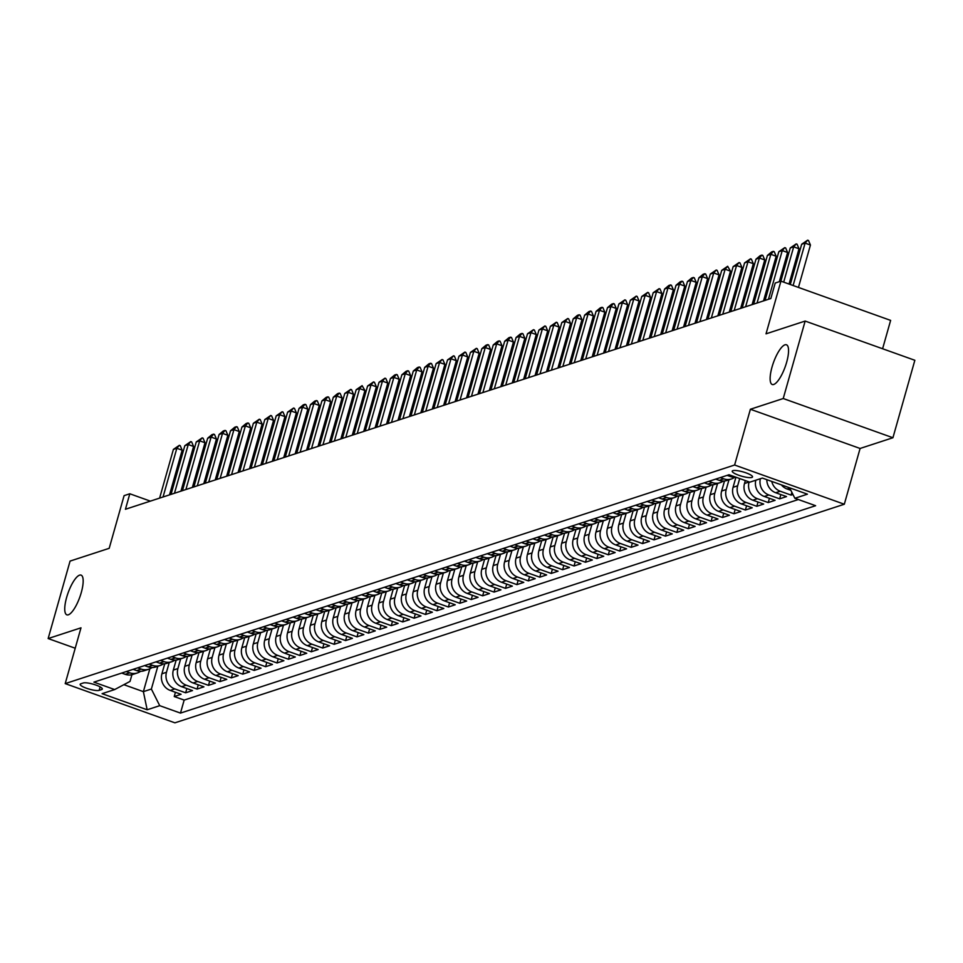 <?xml version="1.0" encoding="UTF-8"?>
<svg xmlns="http://www.w3.org/2000/svg" width="963" height="963" viewBox="0 0 963 963"><rect width="100%" height="100%" fill="white"/><g stroke="black" fill="none" stroke-linecap="round" stroke-linejoin="round"><path stroke-width="1.44" d="M772.037 367.023A21.09 6.235 109.7 0 1 786.446 344.778A21.09 6.235 109.7 0 1 786.651 362.257A21.09 6.235 109.7 0 1 772.242 384.502A21.09 6.235 109.7 0 1 772.037 367.023M66.652 597.361A21.09 6.235 109.7 0 1 81.061 575.116A21.09 6.235 109.7 0 1 81.265 592.594A21.09 6.235 109.7 0 1 66.856 614.839A21.09 6.235 109.7 0 1 66.652 597.361M732.879 470.654A10.545 2.251 -164.2 0 0 732.217 471.172A10.545 2.251 -164.2 0 0 740.21 475.746A10.545 2.251 -164.2 0 0 751.862 477.443A10.545 2.251 -164.2 0 0 752.524 476.914A10.545 2.251 -164.2 0 0 744.531 472.351A10.545 2.251 -164.2 0 0 732.879 470.654M882.602 348.75L890.631 320.39L780.933 281.16L775.227 283.026L770.833 298.518L125.431 509.271L129.812 493.778L124.095 495.644L109.192 548.32L70.07 561.092L48.15 638.553L75.222 648.231M892.93 437.744L914.85 360.282L805.152 321.064L783.232 398.526L750.394 409.251L734.613 465.021L844.31 504.239L860.091 448.469L892.93 437.744L783.232 398.526M734.613 465.021L65.207 683.61L174.905 722.828L844.31 504.239M164.745 663.76L161.904 673.787A13.181 12.278 71.9 0 0 170.258 690.423L181.08 694.299L174.231 696.538L175.435 692.277M169.235 662.556L166.479 672.294A13.181 12.278 71.9 0 0 174.833 688.93L185.654 692.806L186.858 688.545M185.654 692.806L192.504 690.567L181.682 686.691A13.181 12.278 71.9 0 1 173.328 670.055L176.169 660.028M187.592 656.297L184.752 666.336A13.181 12.278 71.9 0 0 193.106 682.96L203.927 686.836L197.078 689.075L198.282 684.813M199.016 652.565L196.175 662.604A13.181 12.278 71.9 0 0 204.529 679.24L215.351 683.104L208.502 685.343L209.705 681.082M210.44 648.833L207.599 658.873A13.181 12.278 71.9 0 0 215.953 675.508L226.774 679.372L219.925 681.611L221.129 677.35M221.863 645.114L219.022 655.141A13.181 12.278 71.9 0 0 227.376 671.777L238.198 675.641L231.349 677.88L232.552 673.619M233.287 641.382L230.446 651.409A13.181 12.278 71.9 0 0 238.8 668.045L249.622 671.909L242.772 674.148L243.976 669.899M244.71 637.65L241.869 647.678A13.181 12.278 71.9 0 0 250.224 664.314L261.045 668.19L254.196 670.417L255.4 666.167M256.134 633.919L253.293 643.946A13.181 12.278 71.9 0 0 261.647 660.582L272.469 664.458L265.619 666.697L266.823 662.436M267.558 630.187L264.717 640.214A13.181 12.278 71.9 0 0 273.071 656.85L283.892 660.726L277.043 662.965L278.247 658.704M278.981 626.456L276.14 636.495A13.181 12.278 71.9 0 0 284.494 653.119L295.316 656.995L288.467 659.234L289.67 654.972M290.405 622.724L287.564 632.763A13.181 12.278 71.9 0 0 295.918 649.399L306.74 653.263L299.878 655.502L301.094 651.241M301.828 618.992L298.987 629.032A13.181 12.278 71.9 0 0 307.341 645.667L318.163 649.531L311.302 651.77L312.518 647.509M313.252 615.273L310.411 625.3A13.181 12.278 71.9 0 0 318.765 641.936L329.587 645.8L322.725 648.039L323.941 643.778M324.675 611.541L321.835 621.568A13.181 12.278 71.9 0 0 330.189 638.204L341.01 642.068L334.149 644.307L335.353 640.058M336.099 607.809L333.258 617.837A13.181 12.278 71.9 0 0 341.612 634.473L352.434 638.349L345.573 640.576L346.776 636.326M347.523 604.078L344.682 614.105A13.181 12.278 71.9 0 0 353.036 630.741L363.858 634.617L356.996 636.856L358.2 632.595M358.946 600.346L356.105 610.373A13.181 12.278 71.9 0 0 364.459 627.009L375.281 630.885L368.42 633.124L369.623 628.863M370.37 596.615L367.529 606.654A13.181 12.278 71.9 0 0 375.883 623.278L386.705 627.154L379.843 629.393L381.047 625.131M381.793 592.883L378.953 602.922A13.181 12.278 71.9 0 0 387.307 619.558L398.128 623.422L391.267 625.661L392.471 621.4M393.217 589.151L390.376 599.191A13.181 12.278 71.9 0 0 398.73 615.826L409.552 619.691L402.69 621.929L403.894 617.668M404.641 585.432L401.8 595.459A13.181 12.278 71.9 0 0 410.154 612.095L420.975 615.959L414.114 618.198L415.318 613.937M416.064 581.7L413.223 591.727A13.181 12.278 71.9 0 0 421.577 608.363L432.399 612.227L425.538 614.466L426.741 610.217M427.488 577.969L424.647 587.996A13.181 12.278 71.9 0 0 433.001 604.632L443.823 608.508L436.961 610.735L438.165 606.485M438.899 574.237L436.07 584.264A13.181 12.278 71.9 0 0 444.425 600.9L455.234 604.776L448.385 607.015L449.589 602.754M450.323 570.505L447.494 580.533A13.181 12.278 71.9 0 0 455.836 597.168L466.658 601.044L459.808 603.283L461.012 599.022M461.746 566.774L458.918 576.813A13.181 12.278 71.9 0 0 467.26 593.437L478.081 597.313L471.232 599.552L472.436 595.29M473.17 563.042L470.341 573.081A13.181 12.278 71.9 0 0 478.683 589.717L489.505 593.581L482.656 595.82L483.859 591.559M484.594 559.31L481.765 569.35A13.181 12.278 71.9 0 0 490.107 585.986L500.929 589.85L494.079 592.089L495.283 587.827M496.017 555.591L493.188 565.618A13.181 12.278 71.9 0 0 501.53 582.254L512.352 586.118L505.503 588.357L506.707 584.096M507.441 551.859L504.6 561.886A13.181 12.278 71.9 0 0 512.954 578.522L523.776 582.386L516.926 584.625L518.13 580.376M518.864 548.128L516.024 558.155A13.181 12.278 71.9 0 0 524.378 574.791L535.199 578.667L528.35 580.894L529.554 576.644M530.288 544.396L527.447 554.423A13.181 12.278 71.9 0 0 535.801 571.059L546.623 574.935L539.774 577.174L540.977 572.913M541.712 540.664L538.871 550.692A13.181 12.278 71.9 0 0 547.225 567.327L558.046 571.203L551.197 573.442L552.401 569.181M553.135 536.933L550.294 546.972A13.181 12.278 71.9 0 0 558.648 563.596L569.47 567.472L562.621 569.711L563.824 565.45M564.559 533.201L561.718 543.24A13.181 12.278 71.9 0 0 570.072 559.876L580.894 563.74L574.044 565.979L575.248 561.718M575.982 529.481L573.141 539.509A13.181 12.278 71.9 0 0 581.496 556.145L592.317 560.009L585.468 562.248L586.672 557.986M587.406 525.75L584.565 535.777A13.181 12.278 71.9 0 0 592.919 552.413L603.741 556.277L596.891 558.516L598.095 554.255M598.83 522.018L595.989 532.045A13.181 12.278 71.9 0 0 604.343 548.681L615.164 552.545L608.315 554.784L609.519 550.535M610.253 518.287L607.412 528.314A13.181 12.278 71.9 0 0 615.766 544.95L626.588 548.826L619.739 551.053L620.942 546.803M621.677 514.555L618.836 524.582A13.181 12.278 71.9 0 0 627.19 541.218L638.012 545.094L631.162 547.333L632.366 543.072M633.1 510.823L630.259 520.851A13.181 12.278 71.9 0 0 638.613 537.486L649.435 541.362L642.586 543.601L643.79 539.34M644.524 507.092L641.683 517.131A13.181 12.278 71.9 0 0 650.037 533.755L660.859 537.631L654.009 539.87L655.213 535.609M655.947 503.36L653.107 513.399A13.181 12.278 71.9 0 0 661.461 530.035L672.282 533.899L665.433 536.138L666.637 531.877M667.371 499.641L664.53 509.668A13.181 12.278 71.9 0 0 672.884 526.304L683.706 530.168L676.845 532.407L678.06 528.145M678.795 495.909L675.954 505.936A13.181 12.278 71.9 0 0 684.308 522.572L695.13 526.436L688.268 528.675L689.484 524.414M690.218 492.177L687.377 502.205A13.181 12.278 71.9 0 0 695.731 518.84L706.553 522.704L699.692 524.943L700.908 520.694M701.642 488.446L698.801 498.473A13.181 12.278 71.9 0 0 707.155 515.109L717.977 518.985L711.115 521.212L712.319 516.962M713.065 484.714L710.225 494.741A13.181 12.278 71.9 0 0 718.579 511.377L729.4 515.253L722.539 517.492L723.743 513.231M724.489 480.982L721.648 491.01A13.181 12.278 71.9 0 0 730.002 507.645L740.824 511.522L733.962 513.761L735.166 509.499M735.913 477.251L733.072 487.29A13.181 12.278 71.9 0 0 741.426 503.914L752.247 507.79L745.386 510.029L746.59 505.768M745.338 480.573L744.495 483.558A13.181 12.278 71.9 0 0 752.849 500.194L763.671 504.058L756.81 506.297L758.013 502.036M755.811 480.2A13.181 12.278 71.9 0 0 764.273 496.463L775.095 500.327L768.233 502.566L769.437 498.304M766.837 479.67A13.181 12.278 71.9 0 0 775.697 492.731L786.518 496.595L779.657 498.834L780.861 494.573M792.958 494.501L791.08 495.102L791.863 492.334M99.177 690.363L101.693 689.544A10.22 2.179 -164.2 0 0 102.331 689.039A10.22 2.179 -164.2 0 0 94.591 684.609A10.22 2.179 -164.2 0 0 83.312 682.972L80.796 683.79A10.22 2.179 -164.2 0 0 80.158 684.296A10.22 2.179 -164.2 0 0 87.898 688.714A10.22 2.179 -164.2 0 0 99.177 690.363L100.164 686.896M149.831 668.828L143.379 691.651L151.372 689.039L159.726 705.674L180.478 713.101L815.613 505.707L794.86 498.28L807.415 494.175L762.359 478.069L749.792 482.174L729.039 474.747L93.905 682.141L114.657 689.568L130.029 681.407L131.931 674.702M159.726 705.674L147.158 709.779L102.09 693.673L114.657 689.568M749.106 481.921L744.495 483.558M739.692 478.563L737.634 485.797L733.072 487.29M728.979 479.779L726.21 489.529L721.648 491.01M717.555 483.51L714.799 493.249L710.225 494.741M706.132 487.242L703.375 496.98L698.801 498.473M694.708 490.961L691.952 500.712L687.377 502.205M683.285 494.693L680.528 504.443L675.954 505.936M671.861 498.425L669.104 508.175L664.53 509.668M660.437 502.156L657.681 511.907L653.107 513.399M649.014 505.888L646.257 515.638L641.683 517.131M637.59 509.62L634.834 519.37L630.259 520.851M626.167 513.351L623.41 523.09L618.836 524.582M614.743 517.083L611.986 526.821L607.412 528.314M603.32 520.802L600.563 530.553L595.989 532.045M591.896 524.534L589.139 534.284L584.565 535.777M580.472 528.266L577.716 538.016L573.141 539.509M569.049 531.997L566.292 541.748L561.718 543.24M557.625 535.729L554.869 545.479L550.294 546.972M546.202 539.461L543.445 549.211L538.871 550.692M534.778 543.192L532.021 552.931L527.447 554.423M523.354 546.924L520.598 556.662L516.024 558.155M511.931 550.643L509.174 560.394L504.6 561.886M500.507 554.375L497.751 564.125L493.188 565.618M489.084 558.107L486.327 567.857L481.765 569.35M477.66 561.838L474.903 571.589L470.341 573.081M466.236 565.57L463.48 575.32L458.918 576.813M454.813 569.302L452.056 579.052L447.494 580.533M443.389 573.033L440.633 582.771L436.07 584.264M431.966 576.765L429.209 586.503L424.647 587.996M420.542 580.484L417.786 590.235L413.223 591.727M409.119 584.216L406.362 593.966L401.8 595.459M397.707 587.948L394.938 597.698L390.376 599.191M386.283 591.679L383.515 601.43L378.953 602.922M374.86 595.411L372.091 605.161L367.529 606.654M363.436 599.142L360.668 608.893L356.105 610.373M352.013 602.874L349.256 612.612L344.682 614.105M340.589 606.606L337.832 616.344L333.258 617.837M329.165 610.325L326.409 620.076L321.835 621.568M317.742 614.057L314.985 623.807L310.411 625.3M306.318 617.789L303.562 627.539L298.987 629.032M294.895 621.52L292.138 631.271L287.564 632.763M283.471 625.252L280.714 635.002L276.14 636.495M272.048 628.983L269.291 638.734L264.717 640.214M260.624 632.715L257.867 642.453L253.293 643.946M249.2 636.447L246.444 646.185L241.869 647.678M237.777 640.166L235.02 649.917L230.446 651.409M226.353 643.898L223.597 653.648L219.022 655.141M214.93 647.63L212.173 657.38L207.599 658.873M203.506 651.361L200.749 661.112L196.175 662.604M192.082 655.093L189.326 664.843L184.752 666.336M180.659 658.824L177.902 668.575L173.328 670.055M174.231 696.538L184.162 700.089L798.339 499.532M781.354 484.858A13.181 12.278 71.9 0 0 787.12 488.999L790.864 490.336M791.08 495.102L780.259 491.238A13.181 12.278 -108.1 0 1 771.76 481.428M779.657 498.834L768.835 494.97A13.181 12.278 -108.1 0 1 760.385 478.707M768.233 502.566L757.412 498.702A13.181 12.278 -108.1 0 1 749.058 482.066M756.81 506.297L745.988 502.433A13.181 12.278 -108.1 0 1 737.634 485.797M745.386 510.029L734.564 506.153A13.181 12.278 -108.1 0 1 726.21 489.529M733.962 513.761L723.141 509.884A13.181 12.278 -108.1 0 1 714.799 493.249M722.539 517.492L711.717 513.616A13.181 12.278 -108.1 0 1 703.375 496.98M711.115 521.212L700.294 517.348A13.181 12.278 -108.1 0 1 691.952 500.712M699.692 524.943L688.87 521.079A13.181 12.278 -108.1 0 1 680.528 504.443M688.268 528.675L677.446 524.811A13.181 12.278 -108.1 0 1 669.104 508.175M676.845 532.407L666.035 528.543A13.181 12.278 -108.1 0 1 657.681 511.907M665.433 536.138L654.611 532.274A13.181 12.278 -108.1 0 1 646.257 515.638M654.009 539.87L643.188 535.994A13.181 12.278 -108.1 0 1 634.834 519.37M642.586 543.601L631.764 539.725A13.181 12.278 -108.1 0 1 623.41 523.09M631.162 547.333L620.341 543.457A13.181 12.278 -108.1 0 1 611.986 526.821M619.739 551.053L608.917 547.189A13.181 12.278 -108.1 0 1 600.563 530.553M608.315 554.784L597.493 550.92A13.181 12.278 -108.1 0 1 589.139 534.284M596.891 558.516L586.07 554.652A13.181 12.278 -108.1 0 1 577.716 538.016M585.468 562.248L574.646 558.384A13.181 12.278 -108.1 0 1 566.292 541.748M574.044 565.979L563.223 562.115A13.181 12.278 -108.1 0 1 554.869 545.479M562.621 569.711L551.799 565.835A13.181 12.278 -108.1 0 1 543.445 549.211M551.197 573.442L540.375 569.566A13.181 12.278 -108.1 0 1 532.021 552.931M539.774 577.174L528.952 573.298A13.181 12.278 -108.1 0 1 520.598 556.662M528.35 580.894L517.528 577.03A13.181 12.278 -108.1 0 1 509.174 560.394M516.926 584.625L506.105 580.761A13.181 12.278 -108.1 0 1 497.751 564.125M505.503 588.357L494.681 584.493A13.181 12.278 -108.1 0 1 486.327 567.857M494.079 592.089L483.257 588.224A13.181 12.278 -108.1 0 1 474.903 571.589M482.656 595.82L471.834 591.956A13.181 12.278 -108.1 0 1 463.48 575.32M471.232 599.552L460.41 595.676A13.181 12.278 -108.1 0 1 452.056 579.052M459.808 603.283L448.987 599.407A13.181 12.278 -108.1 0 1 440.633 582.771M448.385 607.015L437.563 603.139A13.181 12.278 -108.1 0 1 429.209 586.503M436.961 610.735L426.14 606.871A13.181 12.278 -108.1 0 1 417.786 590.235M425.538 614.466L414.716 610.602A13.181 12.278 -108.1 0 1 406.362 593.966M414.114 618.198L403.292 614.334A13.181 12.278 -108.1 0 1 394.938 597.698M402.69 621.929L391.869 618.065A13.181 12.278 -108.1 0 1 383.515 601.43M391.267 625.661L380.445 621.797A13.181 12.278 -108.1 0 1 372.091 605.161M379.843 629.393L369.022 625.517A13.181 12.278 -108.1 0 1 360.668 608.893M368.42 633.124L357.598 629.248A13.181 12.278 -108.1 0 1 349.256 612.612M356.996 636.856L346.174 632.98A13.181 12.278 -108.1 0 1 337.832 616.344M345.573 640.576L334.751 636.712A13.181 12.278 -108.1 0 1 326.409 620.076M334.149 644.307L323.327 640.443A13.181 12.278 -108.1 0 1 314.985 623.807M322.725 648.039L311.904 644.175A13.181 12.278 -108.1 0 1 303.562 627.539M311.302 651.77L300.48 647.906A13.181 12.278 -108.1 0 1 292.138 631.271M299.878 655.502L289.069 651.638A13.181 12.278 -108.1 0 1 280.714 635.002M288.467 659.234L277.645 655.358A13.181 12.278 -108.1 0 1 269.291 638.734M277.043 662.965L266.221 659.089A13.181 12.278 -108.1 0 1 257.867 642.453M265.619 666.697L254.798 662.821A13.181 12.278 -108.1 0 1 246.444 646.185M254.196 670.417L243.374 666.552A13.181 12.278 -108.1 0 1 235.02 649.917M242.772 674.148L231.951 670.284A13.181 12.278 -108.1 0 1 223.597 653.648M231.349 677.88L220.527 674.016A13.181 12.278 -108.1 0 1 212.173 657.38M219.925 681.611L209.103 677.747A13.181 12.278 -108.1 0 1 200.749 661.112M208.502 685.343L197.68 681.479A13.181 12.278 -108.1 0 1 189.326 664.843M197.078 689.075L186.256 685.199A13.181 12.278 -108.1 0 1 177.902 668.575M126.273 671.572L129.764 672.824A13.181 12.278 71.9 0 0 137.36 672.956A13.181 12.278 71.9 0 0 140.61 671.283M121.711 673.065L125.202 674.317A13.181 12.278 71.9 0 0 132.798 674.449L137.36 672.956M133.135 669.333L136.626 670.585A13.181 12.278 71.9 0 0 144.221 670.717L148.784 669.225A13.181 12.278 -108.1 0 1 141.188 669.092L137.697 667.841M144.558 665.602L148.049 666.853A13.181 12.278 71.9 0 0 155.645 666.986L160.207 665.493A13.181 12.278 -108.1 0 1 152.611 665.361L149.121 664.109M155.982 661.87L159.461 663.122A13.181 12.278 71.9 0 0 167.068 663.266L171.631 661.774A13.181 12.278 -108.1 0 1 164.035 661.629L160.544 660.377M167.406 658.15L170.884 659.39A13.181 12.278 71.9 0 0 178.492 659.535L183.054 658.042A13.181 12.278 -108.1 0 1 175.459 657.898L171.968 656.658M178.829 654.419L182.308 655.659A13.181 12.278 71.9 0 0 189.916 655.803L194.478 654.31A13.181 12.278 -108.1 0 1 186.882 654.166L183.391 652.926M190.253 650.687L193.732 651.927A13.181 12.278 71.9 0 0 201.339 652.071L205.901 650.579A13.181 12.278 -108.1 0 1 198.306 650.434L194.815 649.194M201.676 646.955L205.155 648.207A13.181 12.278 71.9 0 0 212.763 648.34L217.325 646.847A13.181 12.278 -108.1 0 1 209.729 646.715L206.238 645.463M213.1 643.224L216.579 644.476A13.181 12.278 71.9 0 0 224.186 644.608L228.749 643.115A13.181 12.278 -108.1 0 1 221.153 642.983L217.662 641.731M224.523 639.492L228.002 640.744A13.181 12.278 71.9 0 0 235.61 640.877L240.172 639.384A13.181 12.278 -108.1 0 1 232.577 639.251L229.086 638M235.947 635.761L239.426 637.012A13.181 12.278 71.9 0 0 247.034 637.145L251.596 635.652A13.181 12.278 -108.1 0 1 244 635.52L240.509 634.268M247.359 632.029L250.849 633.281A13.181 12.278 71.9 0 0 258.457 633.425L263.019 631.933A13.181 12.278 -108.1 0 1 255.424 631.788L251.933 630.548M258.782 628.309L262.273 629.549A13.181 12.278 71.9 0 0 269.881 629.694L274.443 628.201A13.181 12.278 -108.1 0 1 266.847 628.057L263.356 626.817M270.206 624.578L273.697 625.818A13.181 12.278 71.9 0 0 281.292 625.962L285.867 624.469A13.181 12.278 -108.1 0 1 278.271 624.325L274.78 623.085M281.629 620.846L285.12 622.086A13.181 12.278 71.9 0 0 292.716 622.23L297.29 620.738A13.181 12.278 -108.1 0 1 289.694 620.593L286.204 619.353M293.053 617.114L296.544 618.366A13.181 12.278 71.9 0 0 304.139 618.499L308.714 617.006A13.181 12.278 -108.1 0 1 301.118 616.874L297.627 615.622M304.477 613.383L307.967 614.635A13.181 12.278 71.9 0 0 315.563 614.767L320.137 613.275A13.181 12.278 -108.1 0 1 312.542 613.142L309.051 611.89M315.9 609.651L319.391 610.903A13.181 12.278 71.9 0 0 326.987 611.036L331.561 609.543A13.181 12.278 -108.1 0 1 323.965 609.41L320.474 608.159M327.324 605.92L330.815 607.172A13.181 12.278 71.9 0 0 338.41 607.304L342.984 605.811A13.181 12.278 -108.1 0 1 335.389 605.679L331.898 604.427M338.747 602.188L342.238 603.44A13.181 12.278 71.9 0 0 349.834 603.584L354.408 602.092A13.181 12.278 -108.1 0 1 346.812 601.947L343.322 600.707M350.171 598.468L353.662 599.708A13.181 12.278 71.9 0 0 361.257 599.853L365.832 598.36A13.181 12.278 -108.1 0 1 358.236 598.216L354.745 596.976M361.594 594.737L365.085 595.977A13.181 12.278 71.9 0 0 372.681 596.121L377.255 594.628A13.181 12.278 -108.1 0 1 369.66 594.484L366.169 593.244M373.018 591.005L376.509 592.245A13.181 12.278 71.9 0 0 384.105 592.389L388.679 590.897A13.181 12.278 -108.1 0 1 381.071 590.752L377.592 589.512M384.442 587.274L387.933 588.525A13.181 12.278 71.9 0 0 395.528 588.658L400.102 587.165A13.181 12.278 -108.1 0 1 392.495 587.033L389.016 585.781M395.865 583.542L399.356 584.794A13.181 12.278 71.9 0 0 406.952 584.926L411.526 583.434A13.181 12.278 -108.1 0 1 403.918 583.301L400.439 582.049M407.289 579.81L410.78 581.062A13.181 12.278 71.9 0 0 418.375 581.195L422.95 579.702A13.181 12.278 -108.1 0 1 415.342 579.57L411.863 578.318M418.712 576.079L422.203 577.331A13.181 12.278 71.9 0 0 429.799 577.463L434.373 575.982A13.181 12.278 -108.1 0 1 426.765 575.838L423.287 574.586M430.136 572.347L433.627 573.599A13.181 12.278 71.9 0 0 441.223 573.743L445.797 572.251A13.181 12.278 -108.1 0 1 438.189 572.106L434.71 570.866M441.56 568.627L445.05 569.867A13.181 12.278 71.9 0 0 452.646 570.012L457.22 568.519A13.181 12.278 -108.1 0 1 449.613 568.375L446.134 567.135M452.983 564.896L456.474 566.136A13.181 12.278 71.9 0 0 464.07 566.28L468.644 564.787A13.181 12.278 -108.1 0 1 461.036 564.643L457.557 563.403M464.407 561.164L467.898 562.404A13.181 12.278 71.9 0 0 475.493 562.548L480.068 561.056A13.181 12.278 -108.1 0 1 472.46 560.911L468.969 559.672M475.83 557.433L479.321 558.684A13.181 12.278 71.9 0 0 486.917 558.817L491.491 557.324A13.181 12.278 -108.1 0 1 483.883 557.192L480.393 555.94M487.254 553.701L490.745 554.953A13.181 12.278 71.9 0 0 498.34 555.085L502.903 553.593A13.181 12.278 -108.1 0 1 495.307 553.46L491.816 552.208M498.678 549.969L502.168 551.221A13.181 12.278 71.9 0 0 509.764 551.354L514.326 549.861A13.181 12.278 -108.1 0 1 506.731 549.729L503.24 548.477M510.101 546.238L513.592 547.49A13.181 12.278 71.9 0 0 521.188 547.622L525.75 546.141A13.181 12.278 -108.1 0 1 518.154 545.997L514.663 544.745M521.525 542.506L525.004 543.758A13.181 12.278 71.9 0 0 532.611 543.902L537.173 542.41A13.181 12.278 -108.1 0 1 529.578 542.265L526.087 541.025M532.948 538.786L536.427 540.026A13.181 12.278 71.9 0 0 544.035 540.171L548.597 538.678A13.181 12.278 -108.1 0 1 541.001 538.534L537.51 537.294M544.372 535.055L547.851 536.295A13.181 12.278 71.9 0 0 555.458 536.439L560.021 534.947A13.181 12.278 -108.1 0 1 552.425 534.802L548.934 533.562M555.795 531.323L559.274 532.563A13.181 12.278 71.9 0 0 566.882 532.708L571.444 531.215A13.181 12.278 -108.1 0 1 563.849 531.07L560.358 529.831M567.219 527.592L570.698 528.843A13.181 12.278 71.9 0 0 578.306 528.976L582.868 527.483A13.181 12.278 -108.1 0 1 575.272 527.351L571.781 526.099M578.643 523.86L582.121 525.112A13.181 12.278 71.9 0 0 589.729 525.244L594.291 523.752A13.181 12.278 -108.1 0 1 586.696 523.619L583.205 522.367M590.066 520.128L593.545 521.38A13.181 12.278 71.9 0 0 601.153 521.513L605.715 520.02A13.181 12.278 -108.1 0 1 598.119 519.888L594.628 518.636M601.49 516.397L604.969 517.649A13.181 12.278 71.9 0 0 612.576 517.781L617.139 516.3A13.181 12.278 -108.1 0 1 609.543 516.156L606.052 514.904M612.913 512.665L616.392 513.917A13.181 12.278 71.9 0 0 624 514.061L628.562 512.569A13.181 12.278 -108.1 0 1 620.966 512.424L617.476 511.184M624.325 508.946L627.816 510.185A13.181 12.278 71.9 0 0 635.424 510.33L639.986 508.837A13.181 12.278 -108.1 0 1 632.39 508.693L628.899 507.453M635.749 505.214L639.239 506.454A13.181 12.278 71.9 0 0 646.847 506.598L651.409 505.106A13.181 12.278 -108.1 0 1 643.814 504.961L640.323 503.721M647.172 501.482L650.663 502.722A13.181 12.278 71.9 0 0 658.259 502.867L662.833 501.374A13.181 12.278 -108.1 0 1 655.237 501.229L651.746 499.99M658.596 497.751L662.087 499.003A13.181 12.278 71.9 0 0 669.682 499.135L674.256 497.642A13.181 12.278 -108.1 0 1 666.661 497.51L663.17 496.258M670.019 494.019L673.51 495.271A13.181 12.278 71.9 0 0 681.106 495.403L685.68 493.911A13.181 12.278 -108.1 0 1 678.084 493.778L674.594 492.526M681.443 490.287L684.934 491.539A13.181 12.278 71.9 0 0 692.529 491.672L697.104 490.179A13.181 12.278 -108.1 0 1 689.508 490.047L686.017 488.795M692.866 486.556L696.357 487.808A13.181 12.278 71.9 0 0 703.953 487.94L708.527 486.459A13.181 12.278 -108.1 0 1 700.932 486.315L697.441 485.063M704.29 482.824L707.781 484.076A13.181 12.278 71.9 0 0 715.377 484.22L719.951 482.728A13.181 12.278 -108.1 0 1 712.355 482.583L708.864 481.344M715.714 479.105L719.205 480.344A13.181 12.278 71.9 0 0 726.8 480.489L731.374 478.996A13.181 12.278 -108.1 0 1 723.779 478.852L720.288 477.612M727.137 475.373L730.628 476.613A13.181 12.278 71.9 0 0 736.009 477.239M157.812 666.288L151.372 689.039M780.933 281.16L766.03 333.836L805.152 321.064M65.207 683.61L80.988 627.828L48.15 638.553M150.36 501.133L129.812 493.778M123.866 684.681L143.379 691.651L147.158 709.779M184.162 700.089L180.478 713.101M152.034 667.564A13.181 12.278 -108.1 0 1 148.784 669.225M163.457 663.832A13.181 12.278 -108.1 0 1 160.207 665.493M174.881 660.1A13.181 12.278 -108.1 0 1 171.631 661.774M186.304 656.369A13.181 12.278 -108.1 0 1 183.054 658.042M197.728 652.637A13.181 12.278 -108.1 0 1 194.478 654.31M209.152 648.906A13.181 12.278 -108.1 0 1 205.901 650.579M220.575 645.174A13.181 12.278 -108.1 0 1 217.325 646.847M231.999 641.442A13.181 12.278 -108.1 0 1 228.749 643.115M243.422 637.723A13.181 12.278 -108.1 0 1 240.172 639.384M254.846 633.991A13.181 12.278 -108.1 0 1 251.596 635.652M266.269 630.259A13.181 12.278 -108.1 0 1 263.019 631.933M277.693 626.528A13.181 12.278 -108.1 0 1 274.443 628.201M289.117 622.796A13.181 12.278 -108.1 0 1 285.867 624.469M300.54 619.065A13.181 12.278 -108.1 0 1 297.29 620.738M311.964 615.333A13.181 12.278 -108.1 0 1 308.714 617.006M323.387 611.601A13.181 12.278 -108.1 0 1 320.137 613.275M334.811 607.882A13.181 12.278 -108.1 0 1 331.561 609.543M346.235 604.15A13.181 12.278 -108.1 0 1 342.984 605.811M357.658 600.418A13.181 12.278 -108.1 0 1 354.408 602.092M369.082 596.687A13.181 12.278 -108.1 0 1 365.832 598.36M380.505 592.955A13.181 12.278 -108.1 0 1 377.255 594.628M391.929 589.224A13.181 12.278 -108.1 0 1 388.679 590.897M403.341 585.492A13.181 12.278 -108.1 0 1 400.102 587.165M414.764 581.76A13.181 12.278 -108.1 0 1 411.526 583.434M426.188 578.041A13.181 12.278 -108.1 0 1 422.95 579.702M437.611 574.309A13.181 12.278 -108.1 0 1 434.373 575.982M449.035 570.578A13.181 12.278 -108.1 0 1 445.797 572.251M460.458 566.846A13.181 12.278 -108.1 0 1 457.22 568.519M471.882 563.114A13.181 12.278 -108.1 0 1 468.644 564.787M483.306 559.383A13.181 12.278 -108.1 0 1 480.068 561.056M494.729 555.651A13.181 12.278 -108.1 0 1 491.491 557.324M506.153 551.919A13.181 12.278 -108.1 0 1 502.903 553.593M517.576 548.2A13.181 12.278 -108.1 0 1 514.326 549.861M529 544.468A13.181 12.278 -108.1 0 1 525.75 546.141M540.424 540.737A13.181 12.278 -108.1 0 1 537.173 542.41M551.847 537.005A13.181 12.278 -108.1 0 1 548.597 538.678M563.271 533.273A13.181 12.278 -108.1 0 1 560.021 534.947M574.694 529.542A13.181 12.278 -108.1 0 1 571.444 531.215M586.118 525.81A13.181 12.278 -108.1 0 1 582.868 527.483M597.542 522.078A13.181 12.278 -108.1 0 1 594.291 523.752M608.965 518.359A13.181 12.278 -108.1 0 1 605.715 520.02M620.389 514.627A13.181 12.278 -108.1 0 1 617.139 516.3M631.812 510.896A13.181 12.278 -108.1 0 1 628.562 512.569M643.236 507.164A13.181 12.278 -108.1 0 1 639.986 508.837M654.659 503.432A13.181 12.278 -108.1 0 1 651.409 505.106M666.083 499.701A13.181 12.278 -108.1 0 1 662.833 501.374M677.507 495.969A13.181 12.278 -108.1 0 1 674.256 497.642M688.93 492.237A13.181 12.278 -108.1 0 1 685.68 493.911M700.354 488.518A13.181 12.278 -108.1 0 1 697.104 490.179M711.777 484.786A13.181 12.278 -108.1 0 1 708.527 486.459M723.201 481.055A13.181 12.278 -108.1 0 1 719.951 482.728M734.625 477.323A13.181 12.278 -108.1 0 1 731.374 478.996M794.86 498.28L789.6 487.808M750.394 409.251L860.091 448.469M159.617 498.112L173.4 449.396L179.335 445.327L176.831 448.289L182.163 450.19L169.524 494.874M173.4 449.396L176.831 448.289L163.048 496.992M179.335 445.327L180.225 445.652L182.163 450.19M171.041 494.38L184.824 445.676L190.758 441.596L188.254 444.557L193.587 446.459L180.948 491.142M184.824 445.676L188.254 444.557L174.472 493.261M190.758 441.596L191.649 441.921L193.587 446.459M182.464 490.649L196.247 441.945L202.182 437.864L199.678 440.825L205.011 442.727L192.371 487.41M196.247 441.945L199.678 440.825L185.895 489.529M202.182 437.864L203.073 438.189L205.011 442.727M193.888 486.917L207.671 438.213L211.896 434.698L213.605 434.144L211.102 437.094L216.434 438.996L203.795 483.679M207.671 438.213L211.102 437.094L197.319 485.797M213.605 434.144L214.496 434.457L216.434 438.996M205.312 483.185L219.095 434.482L223.32 430.967L225.029 430.413L222.525 433.362L227.858 435.276L215.218 479.947M219.095 434.482L222.525 433.362L208.742 482.066M225.029 430.413L225.92 430.726L227.858 435.276M216.735 479.454L230.518 430.75L234.743 427.235L236.453 426.681L233.949 429.63L239.281 431.544L226.642 476.228M230.518 430.75L233.949 429.63L220.166 478.334M236.453 426.681L237.343 426.994L239.281 431.544M228.159 475.722L241.942 427.018L246.155 423.503L247.876 422.95L245.372 425.899L250.705 427.813L238.066 472.496M241.942 427.018L245.372 425.899L231.589 474.603M247.876 422.95L248.767 423.263L250.705 427.813M239.582 471.99L253.365 423.287L259.3 419.218L256.796 422.167L262.129 424.081L249.489 468.764M253.365 423.287L256.796 422.167L243.013 470.871M259.3 419.218L260.191 419.531L262.129 424.081M251.006 468.271L264.789 419.555L270.723 415.486L268.22 418.448L273.552 420.35L260.901 465.033M264.789 419.555L268.22 418.448L254.437 467.151M270.723 415.486L271.614 415.811L273.552 420.35M262.43 464.539L276.212 415.835L282.147 411.755L279.631 414.716L284.976 416.618L272.324 461.301M276.212 415.835L279.631 414.716L265.86 463.42M282.147 411.755L283.038 412.08L284.976 416.618M273.853 460.808L287.636 412.104L293.571 408.023L291.055 410.984L296.399 412.886L283.748 457.569M287.636 412.104L291.055 410.984L277.284 459.688M293.571 408.023L294.461 408.348L296.399 412.886M285.277 457.076L299.06 408.372L303.273 404.857L304.994 404.304L302.478 407.253L307.823 409.155L295.172 453.838M299.06 408.372L302.478 407.253L288.707 455.956M304.994 404.304L305.885 404.616L307.823 409.155M296.7 453.344L310.483 404.641L314.696 401.126L316.418 400.572L313.902 403.521L319.247 405.435L306.595 450.106M310.483 404.641L313.902 403.521L300.119 452.225M316.418 400.572L317.309 400.885L319.247 405.435M308.124 449.613L321.907 400.909L326.12 397.394L327.841 396.84L325.325 399.789L330.67 401.703L318.019 446.387M321.907 400.909L325.325 399.789L311.543 448.493M327.841 396.84L328.72 397.153L330.67 401.703M319.547 445.881L333.33 397.177L337.544 393.662L339.265 393.109L336.749 396.058L342.094 397.972L329.442 442.655M333.33 397.177L336.749 396.058L322.966 444.762M339.265 393.109L340.144 393.422L342.094 397.972M330.971 442.149L344.754 393.446L350.688 389.377L348.173 392.326L353.517 394.24L340.866 438.923M344.754 393.446L348.173 392.326L334.39 441.03M350.688 389.377L351.567 389.69L353.517 394.24M342.395 438.43L356.178 389.714L362.112 385.645L359.596 388.607L364.941 390.509L352.289 435.192M356.178 389.714L359.596 388.607L345.813 437.31M362.112 385.645L364.941 390.509M353.818 434.698L367.601 385.994L373.524 381.914L371.02 384.875L376.364 386.777L363.713 431.46M367.601 385.994L371.02 384.875L357.237 433.579M373.524 381.914L374.414 382.239L376.364 386.777M365.242 430.967L379.025 382.263L384.947 378.182L382.443 381.143L387.788 383.045L375.137 427.728M379.025 382.263L382.443 381.143L368.66 429.847M384.947 378.182L385.838 378.507L387.788 383.045M376.665 427.235L390.436 378.531L394.661 375.016L396.371 374.463L393.867 377.412L399.212 379.314L386.56 423.997M390.436 378.531L393.867 377.412L380.084 426.115M396.371 374.463L397.262 374.776L399.212 379.314M388.089 423.503L401.86 374.8L406.085 371.285L407.794 370.731L405.291 373.68L410.623 375.594L397.984 420.265M401.86 374.8L405.291 373.68L391.508 422.384M407.794 370.731L408.685 371.044L410.623 375.594M399.513 419.772L413.283 371.068L417.509 367.553L419.218 366.999L416.714 369.948L422.047 371.862L409.407 416.546M413.283 371.068L416.714 369.948L402.931 418.652M419.218 366.999L420.109 367.312L422.047 371.862M410.924 416.04L424.707 367.336L428.932 363.821L430.642 363.268L428.138 366.217L433.47 368.131L420.831 412.814M424.707 367.336L428.138 366.217L414.355 414.921M430.642 363.268L431.532 363.581L433.47 368.131M422.348 412.308L436.131 363.605L442.065 359.536L439.561 362.485L444.894 364.399L432.255 409.082M436.131 363.605L439.561 362.485L425.778 411.189M442.065 359.536L442.956 359.849L444.894 364.399M433.771 408.589L447.554 359.873L453.489 355.804L450.985 358.766L456.318 360.668L443.678 405.351M447.554 359.873L450.985 358.766L437.202 407.469M453.489 355.804L454.38 356.129L456.318 360.668M445.195 404.857L458.978 356.154L464.912 352.073L462.409 355.034L467.741 356.936L455.102 401.619M458.978 356.154L462.409 355.034L448.626 403.738M464.912 352.073L465.803 352.398L467.741 356.936M456.618 401.126L470.401 352.422L476.336 348.341L473.832 351.302L479.165 353.204L466.525 397.888M470.401 352.422L473.832 351.302L460.049 400.006M476.336 348.341L477.227 348.666L479.165 353.204M468.042 397.394L481.825 348.69L486.05 345.175L487.76 344.622L485.256 347.571L490.588 349.473L477.949 394.156M481.825 348.69L485.256 347.571L471.473 396.275M487.76 344.622L488.65 344.935L490.588 349.473M479.466 393.662L493.249 344.959L497.474 341.444L499.183 340.89L496.679 343.839L502.012 345.753L489.373 390.424M493.249 344.959L496.679 343.839L482.896 392.543M499.183 340.89L500.074 341.203L502.012 345.753M490.889 389.931L504.672 341.227L508.897 337.712L510.607 337.158L508.103 340.108L513.435 342.021L500.796 386.705M504.672 341.227L508.103 340.108L494.32 388.811M510.607 337.158L511.497 337.471L513.435 342.021M502.313 386.199L516.096 337.495L520.321 333.98L522.03 333.427L519.526 336.376L524.859 338.29L512.22 382.973M516.096 337.495L519.526 336.376L505.744 385.08M522.03 333.427L522.921 333.74L524.859 338.29M513.736 382.467L527.519 333.764L533.454 329.695L530.95 332.644L536.283 334.558L523.643 379.241M527.519 333.764L530.95 332.644L517.167 381.348M533.454 329.695L534.345 330.008L536.283 334.558M525.16 378.748L538.943 330.032L544.877 325.963L542.374 328.925L547.706 330.827L535.067 375.51M538.943 330.032L542.374 328.925L528.591 377.628M544.877 325.963L545.768 326.288L547.706 330.827M536.584 375.016L550.367 326.313L556.301 322.232L553.797 325.193L559.13 327.095L546.49 371.778M550.367 326.313L553.797 325.193L540.014 373.897M556.301 322.232L557.192 322.557L559.13 327.095M548.007 371.285L561.79 322.581L567.725 318.5L565.221 321.461L570.553 323.363L557.914 368.047M561.79 322.581L565.221 321.461L551.438 370.165M567.725 318.5L568.615 318.825L570.553 323.363M559.431 367.553L573.214 318.849L577.439 315.334L579.148 314.781L576.644 317.73L581.977 319.632L569.338 364.315M573.214 318.849L576.644 317.73L562.861 366.434M579.148 314.781L580.039 315.094L581.977 319.632M570.854 363.821L584.637 315.118L588.862 311.603L590.572 311.049L588.068 313.998L593.401 315.912L580.761 360.583M584.637 315.118L588.068 313.998L574.285 362.702M590.572 311.049L591.463 311.362L593.401 315.912M582.278 360.09L596.061 311.386L600.286 307.871L601.995 307.317L599.492 310.267L604.824 312.181L592.185 356.864M596.061 311.386L599.492 310.267L585.709 358.97M601.995 307.317L602.886 307.63L604.824 312.181M593.702 356.358L607.484 307.654L611.698 304.139L613.419 303.586L610.915 306.535L616.248 308.449L603.608 353.132M607.484 307.654L610.915 306.535L597.132 355.239M613.419 303.586L614.31 303.899L616.248 308.449M605.125 352.627L618.908 303.923L624.843 299.854L622.339 302.803L627.671 304.717L615.032 349.4M618.908 303.923L622.339 302.803L608.556 351.507M624.843 299.854L625.733 300.167L627.671 304.717M616.549 348.907L630.332 300.191L636.266 296.123L633.762 299.084L639.095 300.986L626.444 345.669M630.332 300.191L633.762 299.084L619.979 347.787M636.266 296.123L637.157 296.448L639.095 300.986M627.972 345.175L641.755 296.472L647.69 292.391L645.186 295.352L650.519 297.254L637.867 341.937M641.755 296.472L645.186 295.352L631.403 344.056M647.69 292.391L648.581 292.716L650.519 297.254M639.396 341.444L653.179 292.74L659.113 288.659L656.597 291.62L661.942 293.522L649.291 338.206M653.179 292.74L656.597 291.62L642.827 340.324M659.113 288.659L660.004 288.984L661.942 293.522M650.819 337.712L664.602 289.008L668.816 285.493L670.537 284.94L668.021 287.889L673.366 289.791L660.714 334.474M664.602 289.008L668.021 287.889L654.25 336.593M670.537 284.94L671.428 285.253L673.366 289.791M662.243 333.98L676.026 285.277L680.239 281.762L681.96 281.208L679.445 284.157L684.789 286.071L672.138 330.742M676.026 285.277L679.445 284.157L665.662 332.861M681.96 281.208L682.851 281.521L684.789 286.071M673.667 330.249L687.45 281.545L691.663 278.03L693.384 277.476L690.868 280.426L696.213 282.34L683.561 327.023M687.45 281.545L690.868 280.426L677.085 329.129M693.384 277.476L694.275 277.789L696.213 282.34M685.09 326.517L698.873 277.813L703.086 274.299L704.808 273.745L702.292 276.694L707.636 278.608L694.985 323.291M698.873 277.813L702.292 276.694L688.509 325.398M704.808 273.745L705.686 274.058L707.636 278.608M696.514 322.786L710.297 274.082L716.231 270.013L713.715 272.962L719.06 274.876L706.409 319.56M710.297 274.082L713.715 272.962L699.932 321.666M716.231 270.013L717.11 270.326L719.06 274.876M707.937 319.066L721.72 270.35L727.655 266.282L725.139 269.243L730.484 271.145L717.832 315.828M721.72 270.35L725.139 269.243L711.356 317.946M727.655 266.282L730.484 271.145M719.361 315.334L733.144 266.631L739.066 262.55L736.563 265.511L741.907 267.413L729.256 312.096M733.144 266.631L736.563 265.511L722.78 314.215M739.066 262.55L739.957 262.875L741.907 267.413M730.785 311.603L744.568 262.899L750.49 258.818L747.986 261.78L753.331 263.681L740.679 308.365M744.568 262.899L747.986 261.78L734.203 310.483M750.49 258.818L751.381 259.143L753.331 263.681M742.208 307.871L755.991 259.167L760.204 255.652L761.914 255.099L759.41 258.048L764.754 259.95L752.103 304.633M755.991 259.167L759.41 258.048L745.627 306.752M761.914 255.099L762.804 255.412L764.754 259.95M753.632 304.139L767.403 255.436L771.628 251.921L773.337 251.367L770.833 254.316L776.166 256.23L763.527 300.901M767.403 255.436L770.833 254.316L757.05 303.02M773.337 251.367L774.228 251.68L776.166 256.23M765.055 300.408L778.826 251.704L784.761 247.635L782.257 250.585L787.59 252.499L779.332 281.69M778.826 251.704L782.257 250.585L768.474 299.288M784.761 247.635L785.652 247.948L787.59 252.499M780.861 281.184L790.25 247.973L796.184 243.904L793.681 246.853L799.013 248.767L789.034 284.061M790.25 247.973L793.681 246.853L783.689 282.147M796.184 243.904L797.075 244.217L799.013 248.767M790.286 284.506L801.673 244.241L807.608 240.172L805.104 243.121L810.437 245.035L798.447 287.419M801.673 244.241L805.104 243.121L793.115 285.517M807.608 240.172L808.499 240.485L810.437 245.035M166.479 672.294L161.904 673.787M174.833 688.93L170.258 690.423M789.756 488.133L787.12 488.999M780.259 491.238L775.697 492.731M768.835 494.97L764.273 496.463M757.412 498.702L752.849 500.194M745.988 502.433L741.426 503.914M734.564 506.153L730.002 507.645M723.141 509.884L718.579 511.377M711.717 513.616L707.155 515.109M700.294 517.348L695.731 518.84M688.87 521.079L684.308 522.572M677.446 524.811L672.884 526.304M666.035 528.543L661.461 530.035M654.611 532.274L650.037 533.755M643.188 535.994L638.613 537.486M631.764 539.725L627.19 541.218M620.341 543.457L615.766 544.95M608.917 547.189L604.343 548.681M597.493 550.92L592.919 552.413M586.07 554.652L581.496 556.145M574.646 558.384L570.072 559.876M563.223 562.115L558.648 563.596M551.799 565.835L547.225 567.327M540.375 569.566L535.801 571.059M528.952 573.298L524.378 574.791M517.528 577.03L512.954 578.522M506.105 580.761L501.53 582.254M494.681 584.493L490.107 585.986M483.257 588.224L478.683 589.717M471.834 591.956L467.26 593.437M460.41 595.676L455.836 597.168M448.987 599.407L444.425 600.9M437.563 603.139L433.001 604.632M426.14 606.871L421.577 608.363M414.716 610.602L410.154 612.095M403.292 614.334L398.73 615.826M391.869 618.065L387.307 619.558M380.445 621.797L375.883 623.278M369.022 625.517L364.459 627.009M357.598 629.248L353.036 630.741M346.174 632.98L341.612 634.473M334.751 636.712L330.189 638.204M323.327 640.443L318.765 641.936M311.904 644.175L307.341 645.667M300.48 647.906L295.918 649.399M289.069 651.638L284.494 653.119M277.645 655.358L273.071 656.85M266.221 659.089L261.647 660.582M254.798 662.821L250.224 664.314M243.374 666.552L238.8 668.045M231.951 670.284L227.376 671.777M220.527 674.016L215.953 675.508M209.103 677.747L204.529 679.24M197.68 681.479L193.106 682.96M186.256 685.199L181.682 686.691M129.764 672.824L125.202 674.317M141.188 669.092L136.626 670.585M152.611 665.361L148.049 666.853M164.035 661.629L159.461 663.122M175.459 657.898L170.884 659.39M186.882 654.166L182.308 655.659M198.306 650.434L193.732 651.927M209.729 646.715L205.155 648.207M221.153 642.983L216.579 644.476M232.577 639.251L228.002 640.744M244 635.52L239.426 637.012M255.424 631.788L250.849 633.281M266.847 628.057L262.273 629.549M278.271 624.325L273.697 625.818M289.694 620.593L285.12 622.086M301.118 616.874L296.544 618.366M312.542 613.142L307.967 614.635M323.965 609.41L319.391 610.903M335.389 605.679L330.815 607.172M346.812 601.947L342.238 603.44M358.236 598.216L353.662 599.708M369.66 594.484L365.085 595.977M381.071 590.752L376.509 592.245M392.495 587.033L387.933 588.525M403.918 583.301L399.356 584.794M415.342 579.57L410.78 581.062M426.765 575.838L422.203 577.331M438.189 572.106L433.627 573.599M449.613 568.375L445.05 569.867M461.036 564.643L456.474 566.136M472.46 560.911L467.898 562.404M483.883 557.192L479.321 558.684M495.307 553.46L490.745 554.953M506.731 549.729L502.168 551.221M518.154 545.997L513.592 547.49M529.578 542.265L525.004 543.758M541.001 538.534L536.427 540.026M552.425 534.802L547.851 536.295M563.849 531.07L559.274 532.563M575.272 527.351L570.698 528.843M586.696 523.619L582.121 525.112M598.119 519.888L593.545 521.38M609.543 516.156L604.969 517.649M620.966 512.424L616.392 513.917M632.39 508.693L627.816 510.185M643.814 504.961L639.239 506.454M655.237 501.229L650.663 502.722M666.661 497.51L662.087 499.003M678.084 493.778L673.51 495.271M689.508 490.047L684.934 491.539M700.932 486.315L696.357 487.808M712.355 482.583L707.781 484.076M723.779 478.852L719.205 480.344M732.53 475.999L730.628 476.613M102.054 688.268L101.693 689.544"/></g></svg>
